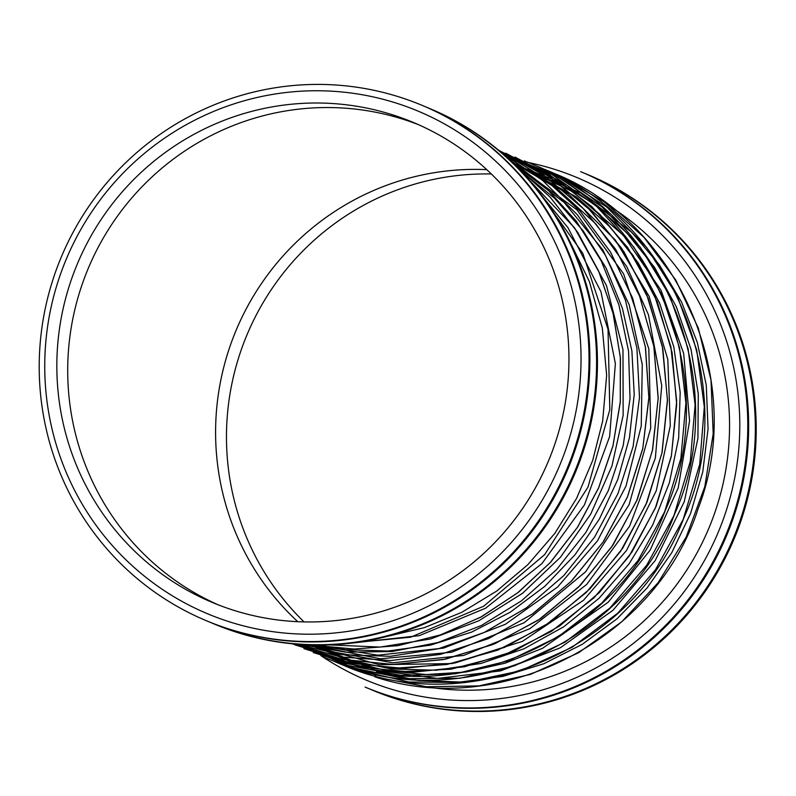 <?xml version="1.0" encoding="UTF-8"?>
<svg xmlns="http://www.w3.org/2000/svg" width="796" height="796" viewBox="0 0 796 796"><rect width="100%" height="100%" fill="white"/><g stroke="black" fill="none" stroke-linecap="round" stroke-linejoin="round"><path stroke-width="1.19" d="M56.844 285.257A272.481 267.386 112.7 0 1 509.898 175.468A272.481 267.386 112.7 0 1 371.941 626.711A272.481 267.386 112.7 0 1 56.844 285.257M68.386 288.739A260.202 255.327 112.7 0 1 413.273 122.425A260.202 255.327 112.7 0 1 548.464 460.983A260.202 255.327 112.7 0 1 212.512 602.532A260.202 255.327 112.7 0 1 68.386 288.739M51.611 283.824A279.346 274.123 112.7 0 1 421.88 105.261A279.346 274.123 112.7 0 1 567.021 468.745A279.346 274.123 112.7 0 1 206.343 620.711A279.346 274.123 112.7 0 1 51.611 283.824M421.88 105.261L422.746 105.629A279.346 274.123 112.7 0 1 567.886 469.103A279.346 274.123 112.7 0 1 207.219 621.079L206.343 620.711M426.089 107.052A279.346 274.123 112.7 0 1 429.442 108.425A279.346 274.123 112.7 0 1 574.583 471.899A279.346 274.123 112.7 0 1 213.905 623.875A279.346 274.123 112.7 0 1 210.572 622.452M429.442 108.425L430.308 108.783A279.346 274.123 112.7 0 1 575.448 472.267A279.346 274.123 112.7 0 1 214.781 624.243L213.905 623.875M612.024 207.716A262.073 257.168 112.7 0 1 711.544 521.559A262.073 257.168 112.7 0 1 426.367 686.749M527.698 162.394A272.481 267.386 112.7 0 1 718.231 532.265A272.481 267.386 112.7 0 1 320.887 655.606M580.642 171.647A279.346 274.123 112.7 0 1 725.783 535.131A279.346 274.123 112.7 0 1 365.105 687.097L365.981 687.465A279.346 274.123 112.7 0 0 726.648 535.489A279.346 274.123 112.7 0 0 581.508 172.016L580.642 171.647M584.851 173.429A279.346 274.123 112.7 0 1 588.204 174.812A279.346 274.123 112.7 0 1 733.345 538.285A279.346 274.123 112.7 0 1 372.667 690.261A279.346 274.123 112.7 0 1 369.334 688.838M588.204 174.812L589.07 175.17A279.346 274.123 112.7 0 1 734.211 538.653A279.346 274.123 112.7 0 1 373.533 690.63L372.667 690.261M304.062 621.905A260.202 255.327 112.7 0 1 238.024 359.673A260.202 255.327 112.7 0 1 491.361 173.986M297.764 621.686A260.202 255.327 112.7 0 1 227.149 355.125A260.202 255.327 112.7 0 1 486.784 169.657M217.975 604.741A260.202 255.327 112.7 0 1 79.262 293.286A260.202 255.327 112.7 0 1 418.686 124.753M374.926 675.605A2.706 0.517 106.8 0 0 374.976 676.879A2.706 0.517 106.8 0 0 374.986 676.889A2.706 0.517 106.8 0 0 375.762 675.824M551.966 172.523C678.421 221.208 747.683 381.682 698.082 508.783C656.819 638.85 501.878 719.276 374.986 676.889L426.407 686.739L478.894 685.913L530.335 674.431L578.622 652.74L621.825 621.726L658.192 582.612L686.232 536.972L704.818 486.645L713.196 433.641L711.007 380.09L698.331 328.141L675.655 279.874L643.894 237.238L604.313 201.925L558.493 175.349L508.246 158.593M303.425 644.651L353.961 669.157L408.666 681.993L464.993 682.56L520.325 670.819L572.065 647.307L617.815 613.119L655.436 569.827L683.177 519.43L699.734 464.247L704.311 406.846L696.699 349.882L677.227 295.973L646.79 247.616L606.781 207.05L559.031 176.145L505.749 156.334M300.172 644.452L350.519 667.277L404.647 678.709L460.118 678.222L514.415 665.834L565.09 642.093L609.855 608.064L646.68 565.26L673.913 515.609L690.311 461.332L695.107 404.846L688.102 348.708L669.565 295.406L640.342 247.337L601.706 206.661L555.399 175.19L503.48 154.334M297.306 644.233L347.404 665.337L400.885 675.326L455.421 673.774L508.634 660.75L558.185 636.79L601.925 602.95L637.934 560.683L664.64 511.818L680.869 458.476L685.903 402.965L679.505 347.683L661.944 295.037L633.974 247.297L596.781 206.542L551.986 174.523L501.5 152.623M502.167 153.2L542.693 180.503L577.498 214.92L605.378 255.277L625.407 300.201L636.909 348.16L639.496 397.512L633.089 446.576L617.925 493.679L594.513 537.21L563.677 575.697L526.474 607.806L484.197 632.452L438.288 648.81L390.339 656.302L341.991 654.69L294.898 644.034L344.698 663.337L397.453 671.854L450.984 669.217L503.032 655.536L551.399 631.387L594.055 597.756L629.208 556.066L655.357 508.047L671.416 455.7L676.68 401.214L670.919 346.877L654.372 294.938L627.716 247.586L592.055 206.771L548.862 174.225L499.938 151.29M293.187 643.874L342.529 661.287L394.458 668.252L446.874 664.501L497.659 650.183L544.753 625.845L586.264 592.483L620.492 551.429L646.053 504.316L661.924 453.053L667.436 399.682L662.362 346.36L646.889 295.207L621.636 248.292L587.597 207.487L546.146 174.424L498.923 150.444M292.321 643.795L341.116 659.168L392.08 664.511L443.243 659.595L492.625 644.611L538.325 620.124L578.573 587.08L611.806 546.743L636.73 500.654L652.392 450.576L658.163 398.448L653.824 346.25L639.526 295.983L615.796 249.596L583.548 208.841L544.016 175.299L498.684 150.255L543.379 174.861L583.13 208.403L615.676 249.367L639.536 295.943L653.844 346.17L658.212 398.09L652.611 449.76L637.327 499.351L612.96 545.091L580.344 585.358L540.593 618.641L495.112 643.596L445.601 659.138L394.07 664.511L342.887 659.536L294.739 644.81M499.56 150.981L542.434 176.931L580.085 211.149L610.582 252.163L632.641 298.251L645.516 347.593L648.889 398.348L642.76 448.735L627.437 497.032L603.458 541.608L571.627 580.951L532.972 613.656L488.794 638.462L440.666 654.332L390.438 660.571L340.28 656.909L292.659 643.825L340.748 656.989L390.547 660.561L440.258 654.412L488.057 638.75L532.176 614.164L571.011 581.518L603.129 542.016L627.357 497.092L642.79 448.377L648.859 397.642L645.337 346.738L632.332 297.515L610.323 251.765L580.085 211.149L542.723 177.15L499.58 151.001M300.082 644.442L345.762 652.163L392.189 651.516L437.9 642.531L481.451 625.467L521.45 600.861L556.653 569.498L585.926 532.345L608.353 490.585L623.208 445.511L630.024 398.537L628.571 351.155L618.89 304.838L601.288 261.038L576.294 221.139L544.693 186.393L507.47 157.887M310.589 644.969L354.061 649.038L397.692 645.685L440.288 634.969L480.635 617.208L517.599 592.881L550.155 562.673L577.379 527.41L598.512 488.087L612.95 445.8L620.283 401.711L620.313 357.066L613.01 313.087L598.592 271.008L577.438 232.004L550.145 197.149L517.46 167.419L550.335 197.348L577.816 232.541L598.99 271.864L613.298 314.092L620.432 358.011L620.273 402.408L612.92 446.108L598.612 487.988L577.727 526.962L550.802 562.026L518.504 592.224L481.64 616.691L441.193 634.681L398.298 645.596L354.26 649.048L310.569 644.969M332.191 644.76L410.637 637.198L483.67 606.224L544.633 554.643L588.005 487.082L609.806 409.651L608.035 329.315L582.801 253.317L536.355 188.513M376.548 671.705L417.681 680.381L460.257 682.033L502.754 676.431L543.817 663.735L582.234 644.342L616.95 618.85L647.068 587.995L671.814 552.593L690.54 513.579L702.749 471.968L708.062 428.815L706.271 385.284L697.356 342.598L681.535 302.012L659.347 264.839L631.735 232.352L580.672 192.911L520.604 167.299M315.604 645.646L374.438 669.884L437.352 678.421L500.555 670.909L560.284 647.805L612.93 610.323L655.207 560.563L684.271 501.679L697.933 438.248L698.271 393.841L691.028 349.394L676.311 306.759L654.571 267.416L626.552 232.611L593.139 203.338L555.359 180.364L514.276 164.274M312.201 645.009L348.359 660.839L386.657 670.769L426.188 674.54L466.038 672.003L505.211 663.168L542.663 648.233L608.204 602.224L650.193 550.086L678.202 487.948L689.585 420.795L683.664 353.454L661.058 290.301L623.358 235.288L572.891 191.836L512.763 162.822M310.331 644.959L348.081 659.884L391.363 668.968L436.288 670.232L481.023 663.446L523.967 648.8L563.697 626.83L599.03 598.284L628.949 564.065L652.611 525.201L669.346 482.804L678.65 438.099L680.192 392.358L673.824 346.947L659.665 303.266L638.123 262.78L610.005 226.92L576.602 197.05L511.709 161.817M309.246 644.919L379.065 664.72L452.088 663.575L522.395 641.377L583.528 600.244L626.561 550.414L656.272 490.724L670.302 425.651L667.804 359.474L649.068 296.271L615.268 239.924L568.384 193.955L511.241 161.369M309.047 644.919L323.077 650.073L392.577 662.779L463.57 655.456L529.977 628.621L586.722 584.403L629.606 526.166L655.327 458.178L661.745 385.622L648.422 314.659L626.86 266.799L595.836 223.925L556.792 188.334L511.5 161.618M310.171 644.949L380.389 658.78L451.69 652.232L524.186 622.711L585.617 571.797L629.089 504.744L650.72 428.119L648.82 348.847L623.576 273.834L576.931 209.806L512.883 162.931M313.077 645.029L377.821 655.178L443.611 648.073L505.361 624.303L557.598 587.02L597.468 540.862L626.034 485.968L641.248 426.019L642.273 364.488L629.168 304.679L602.711 249.735L564.264 202.562L515.768 165.747M318.848 645.088L345.653 649.695L387.841 651.038L430.367 645.158L471.61 632.094L510.196 612.233L544.971 586.214L574.981 554.812L599.448 518.932L617.766 479.56L629.467 437.72L634.233 394.498L631.895 351.036L622.452 308.49L606.074 268.043L583.189 230.88L554.454 198.164L520.912 170.961M329.236 644.889L380.17 647.078L430.656 638.949L478.754 620.81L522.594 593.259L560.424 557.27L590.652 514.236L611.925 466.068L623.149 415.313L622.979 349.693L606.462 285.565L574.603 227.895L529.629 180.493M348.061 643.516L419.283 635.646L485.57 608.234L541.976 563.548L584.423 504.923L609.627 436.576L615.378 363.553L600.98 291.754L568.026 227.765L543.966 198.403M385.363 636.84L424.447 627.616L461.839 612.283L496.614 591.13L527.887 564.633L554.792 533.429L576.602 498.346L592.682 460.466L602.652 421.134L606.652 375.274L602.303 327.982L589.468 281.804L568.543 238.82M340.957 664.143C467.053 721.634 634.85 650.073 683.943 517.698C742.29 389.174 673.685 218.562 542.683 168.643M331.663 660.252C457.63 717.853 625.945 646.063 674.799 513.599C732.937 385.015 664.431 214.771 533.439 164.772M322.47 656.411C448.526 713.932 616.472 642.273 665.486 509.918C723.743 381.413 655.257 210.92 524.246 160.921M313.226 652.551L361.593 667.307L412.885 672.242L464.486 666.779L514.047 651.128L559.568 626.034L599.318 592.592L631.895 552.135L656.183 506.186L671.317 456.397L676.709 404.527L672.063 352.439L657.397 302.092L633.109 255.476L600.094 214.582L559.906 181.259L514.952 157.041M303.933 648.66L352.27 663.436L403.572 668.381L455.193 662.929L504.773 647.277L550.295 622.183L590.055 588.742L622.641 548.285L646.939 502.336L662.073 452.536L667.466 400.647L662.819 348.548L648.143 298.192L623.845 251.586L590.841 210.711L550.663 177.399L505.709 153.17"/></g></svg>
